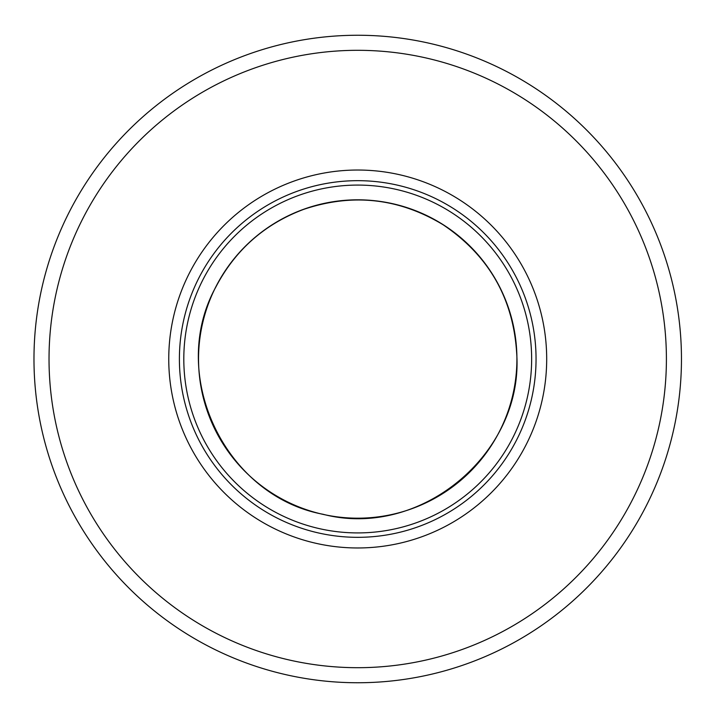 <?xml version="1.0" encoding="UTF-8"?>
<svg xmlns="http://www.w3.org/2000/svg" width="718" height="718" viewBox="0 0 718 718"><rect width="100%" height="100%" fill="white"/><g stroke="black" fill="none" stroke-linecap="round" stroke-linejoin="round"><path stroke-width="1.08" d="M681.463 359A323.737 323.737 0 0 1 195.852 639.37A323.737 323.737 0 0 1 195.852 78.63A323.737 323.737 0 0 1 681.463 359A323.737 323.737 0 0 1 195.852 639.37A323.737 323.737 0 0 1 195.852 78.63A323.737 323.737 0 0 1 681.463 359M546.694 359A188.978 188.978 0 0 1 263.237 522.659A188.978 188.978 0 0 1 263.237 195.341A188.978 188.978 0 0 1 546.694 359M531.643 359A173.918 173.918 0 0 1 270.767 509.618A173.918 173.918 0 0 1 270.767 208.382A173.918 173.918 0 0 1 531.643 359A173.918 173.918 0 0 1 270.767 509.618A173.918 173.918 0 0 1 270.767 208.382A173.918 173.918 0 0 1 531.643 359A173.918 173.918 0 0 1 270.767 509.618A173.918 173.918 0 0 1 270.767 208.382A173.918 173.918 0 0 1 531.643 359M666.403 359A308.677 308.677 0 0 1 203.382 626.329A308.677 308.677 0 0 1 203.382 91.671A308.677 308.677 0 0 1 666.403 359M536.05 359A178.324 178.324 0 0 1 268.559 513.433A178.324 178.324 0 0 1 268.559 204.567A178.324 178.324 0 0 1 536.05 359M516.834 354.028A159.181 159.181 0 0 1 279.571 497.682A159.181 159.181 0 0 1 275.281 222.831A159.181 159.181 0 0 1 516.834 354.028M516.736 353.983C523.467 453.902 419.931 539.577 323.037 514.267C224.581 495.932 167.348 374.347 215.965 286.787C235.414 249.81 264.7 223.989 303.813 209.324C352.556 192.989 398.939 198.105 442.952 224.662C488.904 255.59 513.496 298.697 516.736 353.983"/></g></svg>
